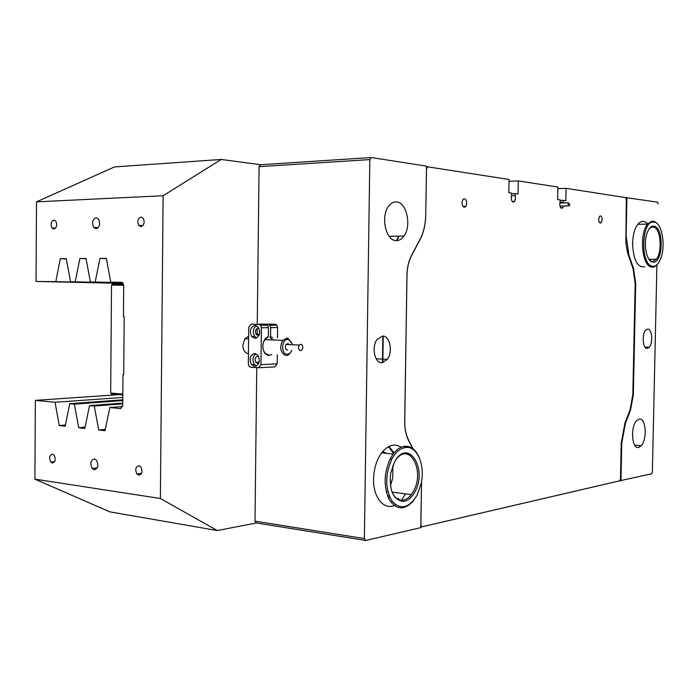 <?xml version="1.0" encoding="UTF-8"?>
<svg xmlns="http://www.w3.org/2000/svg" width="698" height="698" viewBox="0 0 698 698"><rect width="100%" height="100%" fill="white"/><g stroke="black" fill="none" stroke-linecap="round" stroke-linejoin="round"><path stroke-width="1.05" d="M94.309 469.78C98.13 468.515 98.846 465.304 96.455 460.174L94.387 458.891C90.566 460.2 89.859 463.411 92.267 468.524L94.309 469.78M96.071 228.752C99.683 227.147 100.538 223.945 98.627 219.146L96.15 217.724C92.537 219.364 91.691 222.575 93.611 227.347L96.071 228.752M52.411 463.027C55.474 461.919 56.015 459.275 54.034 455.096L52.463 454.145C49.41 455.279 48.869 457.923 50.858 462.085L52.411 463.027M138.823 475.164C142.191 474.134 142.863 471.394 140.83 466.945L138.902 465.732C135.534 466.788 134.871 469.536 136.921 473.968L138.823 475.164M140.926 226.606C144.111 225.28 144.905 222.54 143.299 218.387L141.013 217.052C137.829 218.413 137.044 221.153 138.658 225.28L140.926 226.606M53.868 229.066C56.765 227.696 57.419 225.061 55.823 221.144L53.921 220.079C51.024 221.467 50.378 224.11 51.984 228.01L53.868 229.066M248.628 336.279L244.937 338.574L242.817 345.161C243.079 350.204 244.954 353.048 248.436 353.685M647.683 329.055L645.606 330.276C641.584 334.595 642.937 349.157 647.264 348.424L649.28 347.229C653.276 342.971 652.019 328.496 647.683 329.055M382.504 336.07L377.077 339.481C371.161 347.063 374.817 363.719 382.111 362.716L387.346 359.383C393.236 351.94 389.842 335.354 382.504 336.07M401.193 447.244C394.588 443.117 388.079 444.984 381.666 452.836C376.597 459.895 373.892 468.602 373.561 478.959C372.976 498.04 384.72 511.285 395.679 504.846M401.324 500.23L405.582 493.887M647.692 223.988C644.402 220.359 641.113 220.472 637.815 224.328C634.63 228.665 632.885 234.99 632.58 243.323C633.313 259.926 637.37 267.744 644.743 266.776M650.047 260.476L650.545 259.281M396.63 201.949C393.463 201.67 390.688 203.223 388.306 206.625C380.515 217.069 386.011 240.714 396.045 240.592C399.082 240.731 401.725 239.213 403.985 236.029C411.715 225.873 406.751 202.42 396.63 201.949M639.228 419.07L636.471 420.833C630.154 427.385 631.978 449.486 638.618 447.435L641.226 445.734C647.482 439.304 645.877 417.404 639.228 419.07M123.11 283.379L36.043 281.469L36.497 201.862L163.114 195.728L160.374 498.485L217.296 530.55L109.848 511.861L34.9 479.151L35.354 400.364L119.105 394.64M123.721 374.643L122.97 374.678L122.726 405.451L120.457 408.574L109.839 407.545L104.997 430.71L98.697 430.003L94.282 406.044L89.519 405.59L84.816 428.432L78.691 427.743L74.389 404.133L69.756 403.68L65.202 426.225L59.243 425.553L55.046 402.266L35.354 400.364M36.497 201.862L114.516 166.927L221.205 159.458L260.555 164.719L371.266 157.53L426.513 166.141L425.745 214.94C425.536 224.224 423.642 232.347 420.056 239.292L411.584 255.32C408.67 260.965 407.126 267.543 406.96 275.073L404.7 421.548C404.648 429.017 405.983 435.43 408.714 440.787L412.788 448.596M86.072 258.775L79.86 258.522L86.02 258.487L90.4 281.992L95.181 282.036L99.971 258.391L106.305 258.347L110.799 282.184L121.461 282.289L122.979 283.187L123.686 285.674L123.441 316.587L124.192 316.604L123.721 374.739L122.97 374.678M160.374 498.485L34.9 479.151M36.043 281.469L55.805 281.66L60.307 258.661L66.293 258.618L70.568 281.8L75.218 281.844L79.86 258.522M398.645 236.125L396.944 239.676M382.836 336.07L382.443 362.69M398.357 498.512L398.349 499.445M619.667 480.809L651.635 473.794L652.377 472.04L656.905 264.917M365.752 540.47L256.419 522.968L254.988 521.153L364.382 538.568L365.752 540.47L420.789 527.636L421.513 481.882M217.296 530.55L256.419 522.968M624.858 197.464L657.568 202.167L658.231 203.886M624.806 423.468L625.373 423.512L630.512 410.136L629.945 410.101M625.373 423.512L621.752 443.221L620.958 480.948M625.582 235.61L626.115 235.601L626.917 197.394M626.115 235.601L628.924 255.241L628.34 255.25M632.946 268.329L633.522 268.329L628.924 255.241M633.522 268.329L635.704 283.632L635.18 283.632M632.816 394.702L633.339 394.736L635.704 283.632M633.339 394.736L630.512 410.136M122.735 403.88L94.282 406.044M122.743 403.086L89.519 405.59M122.586 406.55L109.839 407.545M122.761 400.582L74.389 404.133M122.769 399.823L69.756 403.68M122.787 397.467L55.046 402.266M122.124 282.446L110.799 282.184M122.543 282.716L90.4 281.992M122.464 282.655L95.181 282.036M122.743 282.908L75.218 281.844M122.804 282.969L70.568 281.8M163.114 195.728L221.205 159.458M371.266 157.53L369.827 159.589L259.071 166.648L257.257 324.081M257.204 328.4L257.134 335.153M256.759 367.645L254.988 521.153M259.071 166.648L260.555 164.719M369.827 159.589L364.382 538.568M122.944 283.144L55.805 281.66M66.345 258.906L60.307 258.661M106.358 258.653L99.971 258.391M65.446 424.995L59.243 425.553M85.077 427.159L78.691 427.743M105.276 429.375L98.697 430.003M393.585 453.473L388.524 446.668M123.677 285.264L111.514 285.124L110.677 393.044L122.813 394.091M111.514 285.124L112.299 284.147L123.494 284.278M122.813 394.963L111.444 393.977L110.677 393.044M461.936 202.717L462.809 199.584C464.938 197.9 466.255 199.139 466.753 203.301L465.88 206.442C463.751 208.126 462.442 206.878 461.936 202.717M598.683 219.268L599.495 216.354C600.987 215.272 601.868 216.389 602.138 219.687L601.327 222.601C599.844 223.683 598.963 222.575 598.683 219.268M509.008 181.34L518.274 180.904L557.868 187.055L557.632 199.567L560.293 199.933L559.744 204.27C560.084 207.829 561.079 208.99 562.745 207.751L563.443 206.023M518.274 180.904L518.029 194.035L515.08 193.625L515.508 198.345L514.662 201.39C512.768 202.839 511.617 201.635 511.198 197.761L511.8 193.163L508.807 192.744L509.043 179.473L427.787 166.848L426.469 168.794M563.373 202.917L563.199 200.343L565.825 200.71L566.069 188.329L557.842 188.678M566.069 188.329L625.609 197.586L626.342 199.384L625.862 243.183L627.659 253.042L633.042 268.625L635.18 283.606L632.816 394.754L630.05 409.839L624.902 423.215L621.22 443.247L620.47 478.976L619.667 480.817L422.072 526.789L420.807 526.597M383.228 336.096L382.836 362.628M397.232 240.086L399.108 236.116M398.724 499.611L398.741 498.555M425.745 214.975L426.504 168.794M425.771 214.975C425.562 224.407 423.642 232.652 419.995 239.719L411.523 255.738C408.679 261.261 407.17 267.7 406.995 275.064L404.744 421.496C404.692 428.799 406 435.072 408.67 440.325L413.12 448.849M422.072 526.789L420.859 524.966L421.548 481.699M426.504 166.918L427.787 166.848M515.045 195.641L511.521 195.78M515.08 193.625L511.791 193.756M563.164 202.237L560.049 202.35M563.199 200.343L560.276 200.448M255.913 353.755L255.442 353.589M271.731 354.61L268.756 355.43C265.083 354.697 263.111 351.609 262.832 346.173L262.849 345.685C263.303 340.877 265.144 337.867 268.364 336.654L268.468 327.667L261.401 327.781L260.694 325.399L259.054 324.439L251.132 324.16L248.732 327.31L248.322 363.894L249.081 366.345L250.643 367.27L258.548 367.759L260.973 364.661L261.401 327.781M263.085 348.921C263.975 352.316 265.676 354.191 268.172 354.532L268.756 355.43M273.11 339.978L269.925 337.448L270.571 336.602L272.613 337.614M268.364 336.654L264.856 339.612L263.408 342.413M254.918 338.356C259.665 336.802 260.799 333.112 258.33 327.283L255.067 325.381C250.329 326.987 249.203 330.686 251.708 336.48L254.918 338.356M259.08 328.601L258.024 328.252C255.416 329.124 254.805 331.157 256.175 334.333L257.946 335.372L259.211 334.979M254.596 366.433C259.377 364.923 260.494 361.232 257.946 355.361L254.744 353.476C249.971 355.046 248.872 358.746 251.454 364.583L254.596 366.433M258.67 356.582L257.702 356.268C255.075 357.123 254.473 359.147 255.887 362.358L257.623 363.379L258.949 362.96M260.433 324.046L275.282 324.23L259.831 324.125M275.282 324.23L276.914 325.181L277.621 327.528L270.676 327.632L269.969 325.277L268.329 324.326M259.054 324.439L251.132 324.16M257.946 335.372L257.955 334.298M270.676 327.632L270.571 336.602M260.973 364.661L277.185 363.859L277.289 354.916M277.499 337.823L277.621 327.528M277.185 363.859L274.768 366.912L258.949 367.741M266.121 324.352L267.753 325.303L268.468 327.667M255.93 353.746C252.589 356.477 252.091 360.037 254.438 364.435L256.471 366.031M259.682 333.112L259.63 330.451M256.393 325.687C252.955 328.374 252.388 331.943 254.7 336.41L256.646 337.989M292.148 343.835L288.736 339.594L287.768 339.437C281.966 338.94 280.605 352.795 286.328 354.104C288.684 354.584 290.516 353.319 291.825 350.291M291.659 350.693L288.989 354.54L287.096 355.422L285.142 355.334C280.273 352.054 279.462 347.081 282.716 340.406L286.834 338.085L287.969 338.277L292.017 343.416M301.196 344.254L299.241 345.065C298.02 347.578 298.325 349.462 300.14 350.71L302.077 349.899C303.298 347.395 303.002 345.51 301.196 344.254M289.181 344.585L288.065 343.643L286.101 344.446C284.88 346.941 285.177 348.808 287 350.047L287.724 350.082M569.743 204.409L568.32 202.743L567.928 204.165L569.35 205.831L569.743 204.409M651.749 261.925C646.287 259.961 643.451 243.698 646.898 233.629C649.053 227.504 651.801 225.122 655.152 226.466C663.859 229.965 662.786 261.488 653.939 262.212L651.749 261.925M649.157 259.63L651.077 261.113L653.162 261.392L656.286 259.255C662.332 252.432 660.989 229.965 654.323 227.278L651.705 227.016L649.184 228.787M651.365 265.964C655.352 267.317 658.615 264.463 661.146 257.396C665.412 245.356 662.289 225.393 655.544 222.444L652.543 221.99C641.61 222.871 640.563 262.465 651.365 265.964M657.437 264.289C655.265 266.95 652.97 267.779 650.536 266.776C641.619 263.923 639.447 233.42 647.587 224.11L651.758 221.179L654.864 221.659L657.699 224.18M414.83 491.942C411.611 497.796 407.745 500.972 403.235 501.452C393.262 499.916 389.065 490.537 390.653 473.296L394.483 462.067C407.667 437.061 428.258 468.594 414.83 491.942M391.814 491.532C394.318 497.456 397.86 500.353 402.423 500.23C405.643 499.951 408.6 498.084 411.288 494.629L413.495 491.165C425.344 470.757 409.203 440.883 395.914 459.773L395.6 460.2M387.05 491.488L386.387 492.291M417.081 495.257L421.234 483.382C425.3 465.121 417.16 445.795 405.669 447.479C400.495 448.151 395.975 451.85 392.11 458.577C385.034 474.151 384.973 488.277 391.91 500.946C400.451 510.255 408.845 508.353 417.081 495.257M414.141 499.864L413.635 500.536C404.648 510.543 396.499 510.221 389.196 499.559C383.35 486.366 383.865 472.441 390.74 457.783L393.131 454.066C396.7 449.372 400.591 446.781 404.823 446.284C411.017 445.952 415.799 449.669 419.184 457.426M392.477 492.657L392.712 492.221M394.082 452.854L388.978 446.432M390.374 485.485L392.73 478.086L390.418 485.756M389.013 495.353L387.879 496.819M388.568 498.355L389.423 497.325M382.748 451.493L386.709 453.377M390.522 458.193L391.02 459.232M392.869 465.453L392.73 478.086M120.457 408.574L120.981 408.531M621.752 443.221L621.22 443.169M641.226 445.734L634.7 445.149M403.985 236.029L389.161 236.299M376.17 358.789L387.346 359.383M644.996 347.054L649.28 347.229M55.491 228.229L51.984 228.01M142.898 225.585L138.658 225.28M141.563 473.34L136.921 473.968M54.662 461.648L50.858 462.085M98.2 227.653L93.611 227.347M97.266 467.896L92.267 468.524M562.745 207.751L560.712 207.821M514.662 201.39L512.245 201.478M601.327 222.601L599.565 222.645M465.88 206.442L463.027 206.538M269.969 325.277L276.914 325.181M260.694 325.399L267.753 325.303M259.185 362.201L255.887 362.358M254.438 364.435L251.454 364.583M259.447 334.263L256.175 334.333M254.7 336.41L251.708 336.48M287.768 339.437L286.834 338.085M299.241 345.065L286.101 344.446M244.824 338.722L248.601 338.888M264.856 339.612L282.716 340.406M568.32 202.743L559.875 203.039M568.39 205.858L559.944 206.137M647.587 224.11L637.815 224.328M656.286 259.255L648.931 259.29M652.543 221.99L651.758 221.179M653.162 261.392L653.939 262.212M402.423 500.23L403.235 501.452M405.669 447.479L404.823 446.284M411.288 494.629L392.067 492.134M393.131 454.066L381.666 452.836M391.718 459.31L390.034 459.118"/></g></svg>
